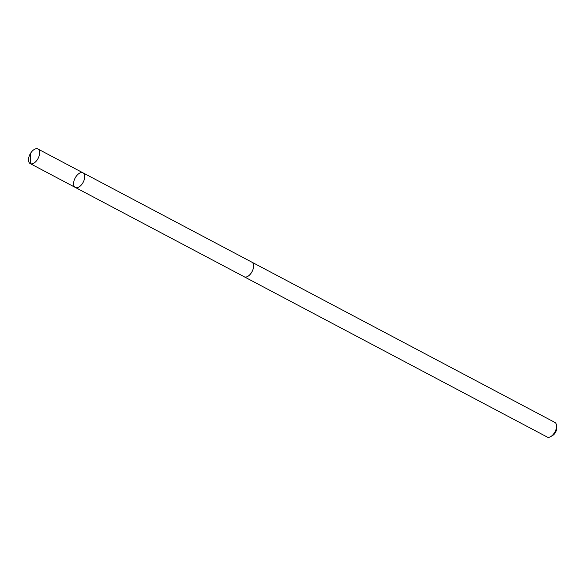 <?xml version="1.0" encoding="UTF-8"?>
<svg xmlns="http://www.w3.org/2000/svg" width="586" height="586" viewBox="0 0 586 586"><rect width="100%" height="100%" fill="white"/><g stroke="black" fill="none" stroke-linecap="round" stroke-linejoin="round"><path stroke-width="0.88" d="M83.022 172.848L251.907 262.191A8.241 4.534 117.9 0 1 252.822 269.919A8.241 4.534 117.9 0 1 246.325 276.958A8.241 4.534 117.9 0 1 244.201 276.76L75.308 187.439A8.255 4.542 -62.1 0 0 83.183 182.268A8.255 4.542 -62.1 0 0 83.022 172.848A8.255 4.542 -62.1 0 0 80.905 172.65A8.255 4.542 -62.1 0 0 74.393 179.697A8.255 4.542 -62.1 0 0 75.308 187.439A8.255 4.542 -62.1 0 0 83.183 182.268A8.255 4.542 -62.1 0 0 83.022 172.848L37.936 148.998A8.255 4.549 117.9 0 1 38.852 156.748A8.255 4.549 117.9 0 1 32.34 163.794A8.255 4.549 117.9 0 1 30.216 163.597A8.255 4.549 117.9 0 1 29.3 155.847A8.255 4.549 117.9 0 1 35.812 148.8A8.255 4.549 117.9 0 1 37.936 148.998M251.636 262.052A8.255 4.549 117.9 0 1 251.914 262.176A8.255 4.549 117.9 0 1 252.83 269.926A8.255 4.549 117.9 0 1 246.318 276.973A8.255 4.549 117.9 0 1 244.194 276.775A8.255 4.549 117.9 0 1 243.93 276.614M251.914 262.176L554.854 422.403A8.255 4.549 117.9 0 1 556.546 425.619A8.255 4.549 117.9 0 1 550.737 436.592A8.255 4.549 117.9 0 1 549.258 437.2A8.255 4.549 117.9 0 1 547.134 437.002L244.194 276.775M556.546 425.619L556.7 427.729A5.875 3.23 117.9 0 1 552.569 435.537L550.737 436.592M75.345 187.461L30.252 163.611L30.413 154.36M75.308 187.439L30.216 163.597"/></g></svg>
